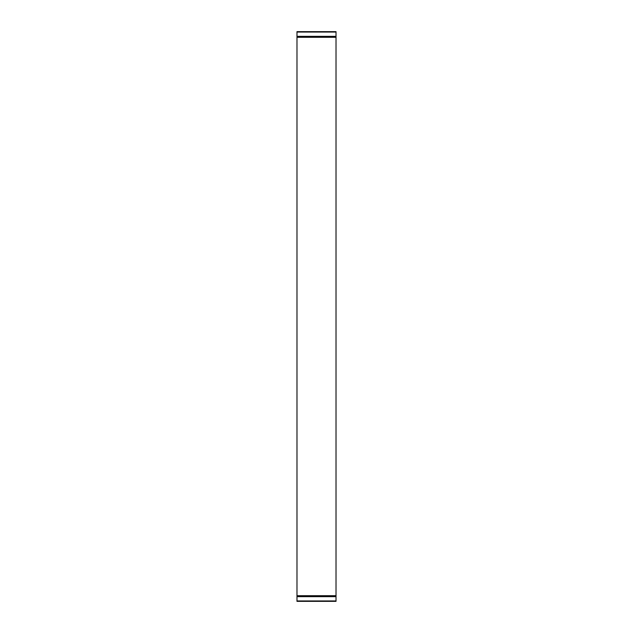 <?xml version="1.0" encoding="UTF-8"?>
<svg xmlns="http://www.w3.org/2000/svg" width="633" height="633" viewBox="0 0 633 633"><rect width="100%" height="100%" fill="white"/><g stroke="black" fill="none" stroke-linecap="round" stroke-linejoin="round"><path stroke-width="0.95" d="M336.02 32.046L296.98 31.65L296.98 601.35L336.02 601.35L336.02 595.693L296.98 595.693L296.98 601.35L336.02 601.35L336.02 595.693L296.98 595.693L296.98 37.307L336.02 37.307L336.02 31.65L296.98 31.65L296.98 37.307L336.02 37.307L336.02 595.693L336.02 32.046L296.98 32.046L336.02 32.046M336.02 600.954L296.98 600.954L336.02 600.954M296.98 596.658L336.02 596.658L296.98 596.658M336.02 36.342L296.98 36.342L336.02 36.342"/></g></svg>
